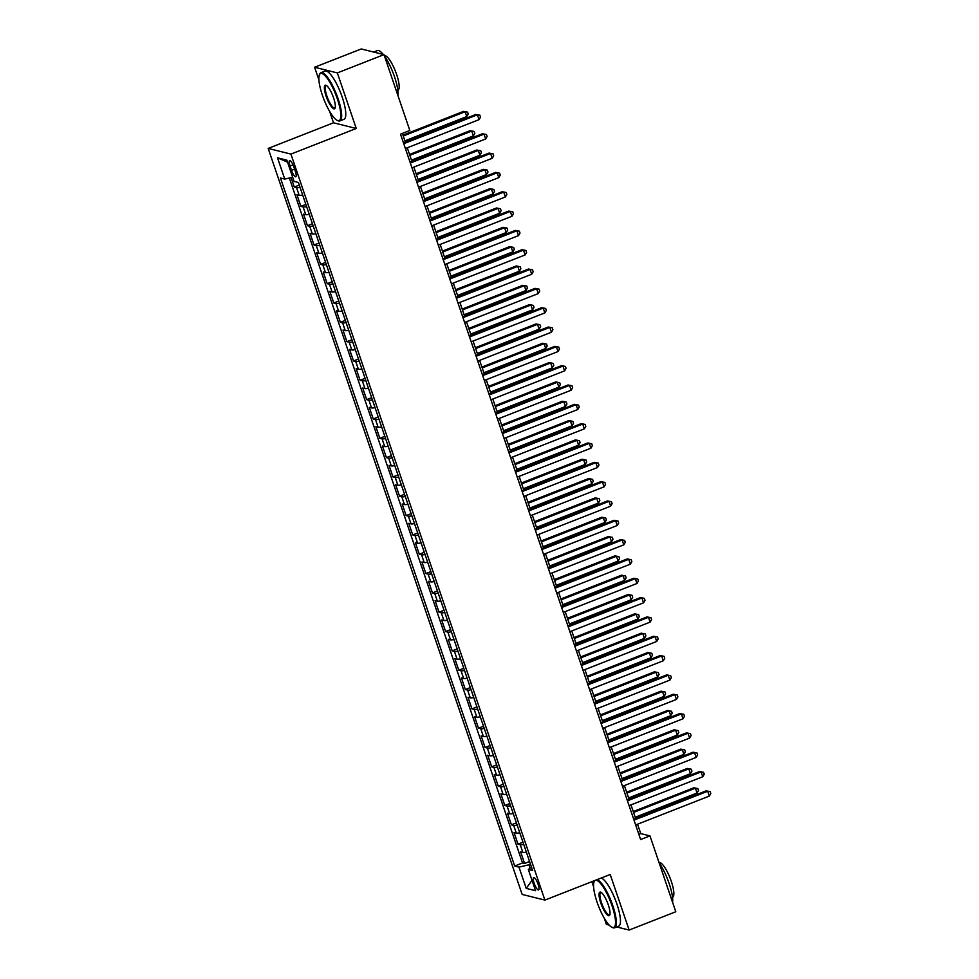<?xml version="1.0" encoding="UTF-8"?>
<svg xmlns="http://www.w3.org/2000/svg" width="979" height="979" viewBox="0 0 979 979"><rect width="100%" height="100%" fill="white"/><g stroke="black" fill="none" stroke-linecap="round" stroke-linejoin="round"><path stroke-width="1.47" d="M538.095 884.257A6.633 1.677 -111.4 0 0 533.702 877.588A6.633 1.677 -111.4 0 0 534.155 883.278A6.633 1.677 -111.4 0 0 538.548 889.935A6.633 1.677 -111.4 0 0 538.095 884.257M591.854 881.687L593.604 886.815M604.3 918.241L606.393 924.372L609.171 925.069M268.185 148.416L522.15 894.427L544.887 900.093L290.934 154.095L268.185 148.416L333.509 122.803L356.258 128.482L337.339 72.923L314.602 67.245L318.921 79.923M329.617 111.349L333.509 122.803M314.602 67.245L361.263 48.95L384.001 54.628L337.339 72.923M291.093 177.603L294.3 187.05L299.293 185.092M302.67 195.005A8.285 1.42 161.2 0 1 299.182 195.335L296.931 194.772L300.883 206.373L305.864 204.415M309.242 214.34A8.285 1.42 -18.8 0 1 305.754 214.658L303.514 214.107L307.455 225.696L312.448 223.738M315.825 233.663A8.285 1.42 -18.8 0 1 312.338 233.993L310.086 233.43L314.039 245.019L319.032 243.073M322.409 252.986A8.285 1.42 -18.8 0 1 318.909 253.316L316.67 252.753L320.622 264.354L325.603 262.396M328.981 272.321A8.285 1.42 -18.8 0 1 325.493 272.639L323.254 272.076L327.194 283.677L332.187 281.719M335.564 291.644A8.285 1.42 -18.8 0 1 332.077 291.962L329.825 291.412L333.778 303L338.771 301.042M342.148 310.967A8.285 1.42 -18.8 0 1 338.648 311.298L336.409 310.735L340.362 322.336L345.342 320.378M348.72 330.29A8.285 1.42 -18.8 0 1 345.232 330.621L342.993 330.058L346.933 341.659L351.926 339.701M355.304 349.625A8.285 1.42 -18.8 0 1 351.816 349.944L349.564 349.393L353.517 360.982L358.498 359.024M361.875 368.948A8.285 1.42 -18.8 0 1 358.387 369.279L356.148 368.716L360.088 380.305L365.081 378.359M368.459 388.271A8.285 1.42 -18.8 0 1 364.971 388.602L362.732 388.039L366.672 399.64L371.665 397.682M375.043 407.607A8.285 1.42 -18.8 0 1 371.543 407.925L369.303 407.362L373.256 418.963L378.237 417.005M381.614 426.93A8.285 1.42 -18.8 0 1 378.127 427.248L375.887 426.697L379.828 438.286L384.82 436.328M388.198 446.253A8.285 1.42 -18.8 0 1 384.71 446.583L382.459 446.02L386.411 457.621L391.404 455.663M394.782 465.576A8.285 1.42 -18.8 0 1 391.282 465.906L389.042 465.343L392.995 476.944L397.976 474.986M401.353 484.911A8.285 1.42 -18.8 0 1 397.866 485.229L395.626 484.678L399.567 496.267L404.56 494.309M407.937 504.234A8.285 1.42 -18.8 0 1 404.449 504.564L402.198 504.001L406.15 515.59L411.143 513.645M414.509 523.557A8.285 1.42 -18.8 0 1 411.021 523.887L408.781 523.324L412.734 534.926L417.715 532.968M421.092 542.892A8.285 1.42 -18.8 0 1 417.605 543.21L415.365 542.647L419.306 554.249L424.299 552.291M427.676 562.215A8.285 1.42 -18.8 0 1 424.188 562.533L421.937 561.983L425.889 573.572L430.87 571.614M434.248 581.538A8.285 1.42 -18.8 0 1 430.76 581.869L428.521 581.306L432.461 592.907L437.454 590.949M440.831 600.861A8.285 1.42 -18.8 0 1 437.344 601.192L435.104 600.629L439.045 612.23L444.038 610.272M447.415 620.197A8.285 1.42 -18.8 0 1 443.915 620.515L441.676 619.964L445.629 631.553L450.609 629.595M453.987 639.52A8.285 1.42 -18.8 0 1 450.499 639.85L448.26 639.287L452.2 650.876L457.193 648.93M460.571 658.843A8.285 1.42 -18.8 0 1 457.083 659.173L454.831 658.61L458.784 670.211L463.777 668.253M467.154 678.178A8.285 1.42 -18.8 0 1 463.654 678.496L461.415 677.933L465.368 689.534L470.348 687.576M473.726 697.501A8.285 1.42 -18.8 0 1 470.238 697.819L467.999 697.268L471.939 708.857L476.932 706.911M480.31 716.824A8.285 1.42 -18.8 0 1 476.822 717.154L474.57 716.591L478.523 728.192L483.504 726.234M486.881 736.147A8.285 1.42 -18.8 0 1 483.393 736.477L481.154 735.914L485.107 747.515L490.087 745.557M493.465 755.482A8.285 1.42 -18.8 0 1 489.977 755.8L487.738 755.25L491.678 766.838L496.671 764.88M500.049 774.805A8.285 1.42 -18.8 0 1 496.561 775.135L494.309 774.573L498.262 786.161L503.243 784.216M506.62 794.128A8.285 1.42 -18.8 0 1 503.133 794.458L500.893 793.896L504.834 805.497L509.826 803.539M513.204 813.463A8.285 1.42 -18.8 0 1 509.716 813.782L507.465 813.219L511.417 824.82L516.41 822.862M519.788 832.786A8.285 1.42 -18.8 0 1 516.288 833.105L514.048 832.554L518.001 844.143L522.982 842.197M384.001 54.628L409.822 130.476L400.497 134.135L640.633 839.554L649.97 835.895L640.743 833.594L637.549 824.22M290.065 166.075L291.509 170.334A6.425 1.628 -111.4 0 0 295.756 176.783A6.425 1.628 -111.4 0 0 295.315 171.276L293.871 167.03A6.425 1.628 -111.4 0 0 289.625 160.568A6.425 1.628 -111.4 0 0 290.065 166.075L293.039 164.913M531.499 867.198L528.33 869.438L532.625 870.515L298.399 182.486L294.104 181.409L286.859 160.152L277.522 157.827L284.754 179.084L280.459 178.007L514.685 866.036L518.98 867.113L528.905 864.787L530.067 868.202M528.33 869.438L535.562 890.694L526.212 888.369L518.98 867.113M300.039 187.283A8.285 1.42 161.2 0 1 296.539 187.601L294.3 187.05M289.343 178.007L522.517 862.964L524.573 863.478L529.566 861.52M526.359 852.109A8.285 1.42 -18.8 0 1 522.872 852.44L520.632 851.877L524.573 863.478M523.728 844.375A8.285 1.42 161.2 0 1 520.241 844.706L518.001 844.143M517.157 825.052A8.285 1.42 161.2 0 1 513.657 825.383L511.417 824.82M510.573 805.729A8.285 1.42 161.2 0 1 507.085 806.047L504.834 805.497M503.989 786.406A8.285 1.42 161.2 0 1 500.502 786.724L498.262 786.161M497.418 767.071A8.285 1.42 161.2 0 1 493.918 767.401L491.678 766.838M490.834 747.748A8.285 1.42 161.2 0 1 487.346 748.078L485.107 747.515M484.25 728.425A8.285 1.42 161.2 0 1 480.762 728.743L478.523 728.192M477.679 709.09A8.285 1.42 161.2 0 1 474.191 709.42L471.939 708.857M471.095 689.767A8.285 1.42 161.2 0 1 467.607 690.097L465.368 689.534M464.523 670.444A8.285 1.42 161.2 0 1 461.023 670.762L458.784 670.211M457.939 651.121A8.285 1.42 161.2 0 1 454.452 651.439L452.2 650.876M451.356 631.785A8.285 1.42 161.2 0 1 447.868 632.116L445.629 631.553M444.784 612.462A8.285 1.42 161.2 0 1 441.284 612.793L439.045 612.23M438.2 593.139A8.285 1.42 161.2 0 1 434.713 593.458L432.461 592.907M431.617 573.804A8.285 1.42 161.2 0 1 428.129 574.135L425.889 573.572M425.045 554.481A8.285 1.42 161.2 0 1 421.557 554.812L419.306 554.249M418.461 535.158A8.285 1.42 161.2 0 1 414.974 535.476L412.734 534.926M411.878 515.835A8.285 1.42 161.2 0 1 408.39 516.153L406.15 515.59M405.306 496.5A8.285 1.42 161.2 0 1 401.818 496.83L399.567 496.267M398.722 477.177A8.285 1.42 161.2 0 1 395.235 477.507L392.995 476.944M392.151 457.854A8.285 1.42 161.2 0 1 388.651 458.172L386.411 457.621M385.567 438.519A8.285 1.42 161.2 0 1 382.079 438.849L379.828 438.286M378.983 419.196A8.285 1.42 161.2 0 1 375.495 419.526L373.256 418.963M372.412 399.873A8.285 1.42 161.2 0 1 368.912 400.191L366.672 399.64M365.828 380.55A8.285 1.42 161.2 0 1 362.34 380.868L360.088 380.305M359.244 361.214A8.285 1.42 161.2 0 1 355.756 361.545L353.517 360.982M352.673 341.891A8.285 1.42 161.2 0 1 349.185 342.222L346.933 341.659M346.089 322.568A8.285 1.42 161.2 0 1 342.601 322.886L340.362 322.336M339.505 303.233A8.285 1.42 161.2 0 1 336.017 303.563L333.778 303M332.933 283.91A8.285 1.42 161.2 0 1 329.446 284.24L327.194 283.677M326.35 264.587A8.285 1.42 161.2 0 1 322.862 264.905L320.622 264.354M319.778 245.264A8.285 1.42 161.2 0 1 316.278 245.582L314.039 245.019M313.194 225.929A8.285 1.42 161.2 0 1 309.707 226.259L307.455 225.696M306.611 206.606A8.285 1.42 161.2 0 1 303.123 206.936L300.883 206.373M616.746 926.954L629.13 930.05L675.791 911.755L649.97 835.895M629.13 930.05L610.211 874.492L544.887 900.093M356.258 128.482L290.934 154.095M635.616 818.517L630.978 804.885M629.032 799.182L624.394 785.562M622.46 779.859L617.822 766.239M615.877 760.536L611.239 746.916M609.293 741.213L604.655 727.581M602.721 721.878L598.083 708.258M596.138 702.555L591.5 688.935M589.554 683.232L584.916 669.599M582.982 663.897L578.344 650.276M576.398 644.574L571.76 630.953M569.827 625.251L565.189 611.618M563.243 605.928L558.605 592.295M556.659 586.592L552.021 572.972M550.088 567.269L545.45 553.649M543.504 547.946L538.866 534.314M536.92 528.611L532.282 514.991M530.349 509.288L525.711 495.668M523.765 489.965L519.127 476.332M517.181 470.642L512.543 457.009M510.61 451.307L505.972 437.686M504.026 431.984L499.388 418.363M497.454 412.661L492.816 399.028M490.871 393.325L486.233 379.705M484.287 374.002L479.649 360.382M477.715 354.679L473.077 341.047M471.132 335.356L466.493 321.724M464.548 316.021L459.91 302.401M457.976 296.698L453.338 283.078M451.392 277.375L446.754 263.743M444.809 258.04L440.171 244.42M438.237 238.717L433.599 225.097M431.653 219.394L427.015 205.761M425.082 200.071L420.444 186.438M418.498 180.736L413.86 167.115M411.914 161.413L407.276 147.792M405.343 142.09L402.381 133.401M530.471 864.176L528.905 864.787M638.859 834.341L640.743 833.594M292.684 177.236L284.754 179.084M522.517 862.964L514.685 866.036M287.545 162.147L277.522 157.827M526.212 888.369L532.038 880.354M403.752 143.693L477.422 114.812L479.061 119.646L405.392 148.527M403.446 142.824L475.88 114.433L479.881 115.192L480.53 117.125L479.061 119.646M475.88 114.433L479.881 115.192M404.914 140.829L466.775 116.574L465.123 111.741L463.593 111.361L402.969 135.126M463.593 111.361L467.583 112.132L465.123 111.741L403.262 135.995M467.583 112.132L468.243 114.066L466.775 116.574M337.351 98.903A25.283 6.4 -111.4 0 0 319.387 74.93A25.283 6.4 -111.4 0 0 322.36 95.159A25.283 6.4 -111.4 0 0 337.204 120.368A25.283 6.4 -111.4 0 0 337.351 98.903M319.387 74.93L319.692 74.171A25.907 6.559 68.6 0 1 320.965 72.703A25.907 6.559 68.6 0 1 338.098 98.732A25.907 6.559 68.6 0 1 339.872 120.931A25.907 6.559 68.6 0 1 337.951 120.723L337.204 120.368M333.606 97.973A12.641 3.194 68.6 0 1 335.087 108.082A12.641 3.194 68.6 0 1 326.105 96.101A12.641 3.194 68.6 0 1 326.178 85.369A12.641 3.194 68.6 0 1 333.606 97.973M326.57 85.601A12.017 3.047 -111.4 0 0 326.031 85.626A12.017 3.047 -111.4 0 0 326.851 95.93A12.017 3.047 -111.4 0 0 334.806 108.008A12.017 3.047 -111.4 0 0 335.222 107.653M373.648 52.046L377.331 50.602A25.907 6.559 68.6 0 1 383.254 54.432M384.502 56.097A25.907 6.559 68.6 0 1 394.464 76.631A25.907 6.559 68.6 0 1 397.939 95.55M384.343 55.644A18.65 4.724 68.6 0 1 396.605 74.416A18.65 4.724 68.6 0 1 397.878 90.398L397.829 90.423M320.965 72.703L325.065 71.088A25.907 6.559 68.6 0 1 342.209 97.117A25.907 6.559 68.6 0 1 343.984 119.316L339.872 120.931M612.046 905.783A25.283 6.4 -111.4 0 0 594.082 881.81A25.283 6.4 -111.4 0 0 597.043 902.051A25.283 6.4 -111.4 0 0 611.887 927.248A25.283 6.4 -111.4 0 0 612.046 905.783M594.082 881.81L594.375 881.051A25.907 6.559 68.6 0 1 594.583 880.623M597.129 879.619A25.907 6.559 68.6 0 1 612.781 905.612A25.907 6.559 68.6 0 1 614.555 927.811A25.907 6.559 68.6 0 1 612.634 927.602L611.887 927.248M608.289 904.853A12.641 3.194 68.6 0 1 609.77 914.973A12.641 3.194 68.6 0 1 600.788 902.981A12.641 3.194 68.6 0 1 600.873 892.248A12.641 3.194 68.6 0 1 608.289 904.853M601.253 892.481A12.017 3.047 -111.4 0 0 600.714 892.505A12.017 3.047 -111.4 0 0 601.534 902.809A12.017 3.047 -111.4 0 0 609.489 914.888A12.017 3.047 -111.4 0 0 609.905 914.533M659.185 862.976A25.907 6.559 68.6 0 1 669.146 883.511A25.907 6.559 68.6 0 1 672.622 902.43M659.038 862.523A18.65 4.724 68.6 0 1 671.288 881.296A18.65 4.724 68.6 0 1 672.573 897.278L672.512 897.302M601.241 878.004A25.907 6.559 68.6 0 1 616.892 904.009A25.907 6.559 68.6 0 1 618.667 926.207L614.555 927.811M410.323 163.028L483.993 134.135L485.645 138.969L411.975 167.85M410.03 162.147L482.463 133.756L486.453 134.515L487.114 136.448L485.645 138.969M482.463 133.756L486.453 134.515M416.907 182.351L490.577 153.458L492.217 158.292L418.547 187.185M416.613 181.482L489.035 153.079L493.037 153.85L493.697 155.783L492.217 158.292M489.035 153.079L493.037 153.85M423.479 201.674L497.161 172.793L498.8 177.627L425.131 206.508M423.185 200.805L495.619 172.402L499.62 173.173L500.269 175.106L498.8 177.627M495.619 172.402L499.62 173.173M430.062 220.997L503.732 192.117L505.384 196.95L431.702 225.831M429.769 220.128L502.203 191.737L506.192 192.496L506.853 194.429L505.384 196.95M502.203 191.737L506.192 192.496M411.486 160.152L473.346 135.897L471.707 131.076L470.165 130.684L409.552 154.449M470.165 130.684L474.166 131.455L471.707 131.076L409.846 155.318M474.166 131.455L474.827 133.389L473.346 135.897M418.07 179.487L479.93 155.233L478.278 150.399L476.749 150.02L416.124 173.785M476.749 150.02L480.738 150.778L478.278 150.399L416.43 174.654M480.738 150.778L481.399 152.712L479.93 155.233M424.653 198.81L486.514 174.556L484.862 169.722L483.332 169.343L422.708 193.108M483.332 169.343L487.322 170.101L484.862 169.722L423.001 193.977M487.322 170.101L487.983 172.035L486.514 174.556M431.225 218.133L493.086 193.879L491.446 189.045L489.904 188.666L429.291 212.431M489.904 188.666L493.905 189.436L491.446 189.045L429.585 213.3M493.905 189.436L494.554 191.37L493.086 193.879M436.646 240.332L510.316 211.44L511.956 216.273L438.286 245.166M436.34 239.463L508.774 211.06L512.776 211.831L513.437 213.765L511.956 216.273M508.774 211.06L512.776 211.831M437.809 237.456L499.669 213.214L498.017 208.38L496.488 207.989L435.863 231.766M496.488 207.989L500.477 208.76L498.017 208.38L436.169 232.635M500.477 208.76L501.138 210.693L499.669 213.214M443.218 259.655L516.9 230.775L518.54 235.596L444.87 264.489M442.924 258.786L515.358 230.383L519.347 231.154L520.008 233.088L518.54 235.596M515.358 230.383L519.347 231.154M444.393 256.792L506.241 232.537L504.601 227.703L503.059 227.324L442.447 251.089M503.059 227.324L507.061 228.083L504.601 227.703L442.741 251.958M507.061 228.083L507.722 230.016L506.241 232.537M449.802 278.978L523.471 250.098L525.123 254.932L451.441 283.812M449.508 278.109L521.942 249.718L525.931 250.477L526.592 252.411L525.123 254.932M521.942 249.718L525.931 250.477M450.964 276.115L512.825 251.86L511.185 247.026L509.643 246.647L449.031 270.412M509.643 246.647L513.645 247.418L511.185 247.026L449.324 271.281M513.645 247.418L514.293 249.351L512.825 251.86M456.385 298.314L530.055 269.421L531.695 274.255L458.025 303.135M456.079 297.432L528.513 269.041L532.515 269.812L533.163 271.734L531.695 274.255M528.513 269.041L532.515 269.812M457.548 295.438L519.408 271.183L517.756 266.361L516.227 265.97L455.602 289.735M516.227 265.97L520.216 266.741L517.756 266.361L455.896 290.604M520.216 266.741L520.877 268.674L519.408 271.183M462.957 317.637L536.627 288.744L538.279 293.578L464.609 322.47M462.663 316.768L535.097 288.364L539.086 289.135L539.747 291.069L538.279 293.578M535.097 288.364L539.086 289.135M464.119 314.773L525.98 290.518L524.34 285.684L522.798 285.305L462.186 309.07M522.798 285.305L526.8 286.064L524.34 285.684L462.48 309.939M526.8 286.064L527.461 287.997L525.98 290.518M469.541 336.96L543.21 308.079L544.85 312.913L471.18 341.793M469.247 336.091L541.668 307.687L545.67 308.458L546.331 310.392L544.85 312.913M541.668 307.687L545.67 308.458M470.703 334.096L532.564 309.841L530.924 305.007L529.382 304.628L468.757 328.393M529.382 304.628L533.371 305.387L530.924 305.007L469.063 329.262M533.371 305.387L534.032 307.32L532.564 309.841M476.112 356.283L549.794 327.402L551.434 332.236L477.764 361.116M475.818 355.414L548.252 327.023L552.254 327.781L552.902 329.715L551.434 332.236M548.252 327.023L552.254 327.781M477.287 353.419L539.148 329.164L537.495 324.33L535.966 323.951L475.341 347.716M535.966 323.951L539.955 324.722L537.495 324.33L475.635 348.585M539.955 324.722L540.616 326.656L539.148 329.164M482.696 375.618L556.366 346.725L558.018 351.559L484.348 380.452M482.402 374.749L554.836 346.346L558.825 347.117L559.486 349.05L558.018 351.559M554.836 346.346L558.825 347.117M483.859 372.742L545.719 348.5L544.079 343.666L542.537 343.274L481.925 367.052M542.537 343.274L546.539 344.045L544.079 343.666L482.219 367.92M546.539 344.045L547.188 345.979L545.719 348.5M489.28 394.941L562.949 366.06L564.589 370.882L490.92 399.775M488.986 394.072L561.408 365.669L565.409 366.44L566.07 368.373L564.589 370.882M561.408 365.669L565.409 366.44M490.442 392.077L552.303 367.823L550.651 362.989L549.121 362.609L488.497 386.375M549.121 362.609L553.111 363.368L550.651 362.989L488.802 387.243M553.111 363.368L553.771 365.302L552.303 367.823M495.851 414.264L569.533 385.383L571.173 390.217L497.503 419.098M495.558 413.395L567.991 385.004L571.993 385.763L572.642 387.696L571.173 390.217M567.991 385.004L571.993 385.763M497.026 411.4L558.874 387.146L557.235 382.312L555.705 381.932L495.08 405.698M555.705 381.932L559.694 382.703L557.235 382.312L495.374 406.566M559.694 382.703L560.355 384.637L558.874 387.146M502.435 433.599L576.105 404.706L577.757 409.54L504.075 438.421M502.141 432.73L574.575 404.327L578.565 405.098L579.225 407.019L577.757 409.54M574.575 404.327L578.565 405.098M503.598 430.723L565.458 406.469L563.818 401.647L562.276 401.255L501.664 425.021M562.276 401.255L566.278 402.026L563.818 401.647L501.958 425.902M566.278 402.026L566.927 403.96L565.458 406.469M509.019 452.922L582.689 424.042L584.328 428.863L510.659 457.756M508.713 452.053L581.147 423.65L585.148 424.421L585.809 426.354L584.328 428.863M581.147 423.65L585.148 424.421M510.181 450.059L572.042 425.804L570.39 420.97L568.86 420.591L508.236 444.356M568.86 420.591L572.85 421.349L570.39 420.97L508.529 445.225M572.85 421.349L573.51 423.283L572.042 425.804M515.59 472.245L589.26 443.365L590.912 448.198L517.242 477.079M515.297 471.376L587.73 442.973L591.72 443.744L592.381 445.678L590.912 448.198M587.73 442.973L591.72 443.744M516.765 469.382L578.613 445.127L576.974 440.293L575.432 439.914L514.819 463.679M575.432 439.914L579.433 440.685L576.974 440.293L515.113 464.548M579.433 440.685L580.094 442.606L578.613 445.127M522.174 491.568L595.844 462.688L597.496 467.521L523.814 496.402M521.88 490.699L594.314 462.308L598.304 463.067L598.964 465.001L597.496 467.521M594.314 462.308L598.304 463.067M523.337 488.705L585.197 464.45L583.557 459.616L582.015 459.237L521.403 483.002M582.015 459.237L586.017 460.008L583.557 459.616L521.697 483.871M586.017 460.008L586.666 461.941L585.197 464.45M528.758 510.903L602.428 482.011L604.067 486.844L530.398 515.737M528.452 510.035L600.886 481.631L604.887 482.402L605.536 484.336L604.067 486.844M600.886 481.631L604.887 482.402M529.92 508.028L591.781 483.785L590.129 478.951L588.599 478.56L527.975 502.337M588.599 478.56L592.589 479.331L590.129 478.951L528.268 503.206M592.589 479.331L593.25 481.264L591.781 483.785M535.329 530.226L608.999 501.346L610.651 506.167L536.981 535.06M535.036 529.358L607.469 500.954L611.459 501.725L612.12 503.659L610.651 506.167M607.469 500.954L611.459 501.725M536.492 527.363L598.353 503.108L596.713 498.274L595.171 497.895L534.558 521.66M595.171 497.895L599.172 498.654L596.713 498.274L534.852 522.529M599.172 498.654L599.833 500.587L598.353 503.108M541.913 549.549L615.583 520.669L617.223 525.503L543.553 554.383M541.62 548.681L614.041 520.29L618.043 521.048L618.704 522.982L617.223 525.503M614.041 520.29L618.043 521.048M543.076 546.686L604.936 522.431L603.297 517.597L601.755 517.218L541.13 540.983M601.755 517.218L605.744 517.989L603.297 517.597L541.436 541.852M605.744 517.989L606.405 519.922L604.936 522.431M548.485 568.885L622.167 539.992L623.807 544.826L550.137 573.706M548.191 568.016L620.625 539.613L624.626 540.384L625.275 542.305L623.807 544.826M620.625 539.613L624.626 540.384M549.66 566.009L611.52 541.754L609.868 536.933L608.338 536.541L547.714 560.306M608.338 536.541L612.328 537.312L609.868 536.933L548.007 561.187M612.328 537.312L612.989 539.245L611.52 541.754M555.069 588.208L628.738 559.327L630.39 564.149L556.721 593.041M554.775 587.339L627.209 558.936L631.198 559.707L631.859 561.64L630.39 564.149M627.209 558.936L631.198 559.707M556.231 585.344L618.092 561.089L616.452 556.256L614.91 555.876L554.298 579.641M614.91 555.876L618.912 556.635L616.452 556.256L554.591 580.51M618.912 556.635L619.56 558.568L618.092 561.089M561.652 607.531L635.322 578.65L636.962 583.484L563.292 612.364M561.359 606.662L633.78 578.259L637.782 579.03L638.443 580.963L636.962 583.484M633.78 578.259L637.782 579.03M562.815 604.667L624.675 580.412L623.023 575.579L621.494 575.199L560.869 598.964M621.494 575.199L625.483 575.97L623.023 575.579L561.175 599.833M625.483 575.97L626.144 577.891L624.675 580.412M568.224 626.854L641.906 597.973L643.546 602.807L569.876 631.688M567.93 625.985L640.364 597.594L644.353 598.353L645.014 600.286L643.546 602.807M640.364 597.594L644.353 598.353M574.808 646.189L648.477 617.296L650.129 622.13L576.447 651.023M574.514 645.32L646.948 616.917L650.937 617.688L651.598 619.621L650.129 622.13M646.948 616.917L650.937 617.688M581.391 665.512L655.061 636.631L656.701 641.465L583.031 670.346M581.085 664.643L653.519 636.24L657.521 637.011L658.182 638.944L656.701 641.465M653.519 636.24L657.521 637.011M569.399 623.99L631.247 599.735L629.607 594.914L628.065 594.522L567.453 618.287M628.065 594.522L632.067 595.293L629.607 594.914L567.747 619.156M632.067 595.293L632.728 597.227L631.247 599.735M575.97 643.325L637.831 619.071L636.191 614.237L634.649 613.845L574.037 637.623M634.649 613.845L638.651 614.616L636.191 614.237L574.33 638.492M638.651 614.616L639.299 616.55L637.831 619.071M582.554 662.648L644.415 638.394L642.762 633.56L641.233 633.18L580.608 656.946M641.233 633.18L645.222 633.939L642.762 633.56L580.902 657.815M645.222 633.939L645.883 635.873L644.415 638.394M587.963 684.835L661.633 655.954L663.285 660.788L589.615 689.669M587.669 683.966L660.103 655.575L664.092 656.334L664.753 658.267L663.285 660.788M660.103 655.575L664.092 656.334M589.125 681.971L650.986 657.717L649.346 652.883L647.804 652.504L587.192 676.269M647.804 652.504L651.806 653.274L649.346 652.883L587.486 677.138M651.806 653.274L652.467 655.208L650.986 657.717M594.547 704.17L668.216 675.277L669.869 680.111L596.187 708.992M594.253 703.301L666.687 674.898L670.676 675.669L671.337 677.603L669.869 680.111M666.687 674.898L670.676 675.669M595.709 701.294L657.57 677.04L655.93 672.218L654.388 671.827L593.776 695.592M654.388 671.827L658.39 672.597L655.93 672.218L594.069 696.473M658.39 672.597L659.038 674.531L657.57 677.04M601.13 723.493L674.8 694.613L676.44 699.434L602.77 728.327M600.825 722.624L673.258 694.221L677.26 694.992L677.909 696.926L676.44 699.434M673.258 694.221L677.26 694.992M602.293 720.63L664.154 696.375L662.502 691.541L660.972 691.162L600.347 714.927M660.972 691.162L664.961 691.92L662.502 691.541L600.641 715.796M664.961 691.92L665.622 693.854L664.154 696.375M607.702 742.816L681.372 713.936L683.024 718.77L609.354 747.65M607.408 741.947L679.842 713.556L683.831 714.315L684.492 716.249L683.024 718.77M679.842 713.556L683.831 714.315M608.865 739.953L670.725 715.698L669.085 710.864L667.543 710.485L606.931 734.25M667.543 710.485L671.545 711.256L669.085 710.864L607.225 735.119M671.545 711.256L672.206 713.177L670.725 715.698M614.286 762.139L687.956 733.259L689.595 738.093L615.926 766.973M613.992 761.27L686.414 732.879L690.415 733.638L691.076 735.572L689.595 738.093M686.414 732.879L690.415 733.638M615.448 759.276L677.309 735.021L675.657 730.199L674.127 729.808L613.503 753.573M674.127 729.808L678.117 730.579L675.657 730.199L613.809 754.442M678.117 730.579L678.777 732.512L677.309 735.021M620.857 781.475L694.539 752.582L696.179 757.416L622.509 786.308M620.564 780.606L692.997 752.202L696.999 752.973L697.648 754.907L696.179 757.416M692.997 752.202L696.999 752.973M622.032 778.611L683.893 754.356L682.241 749.522L680.711 749.143L620.086 772.908M680.711 749.143L684.7 749.902L682.241 749.522L620.38 773.777M684.7 749.902L685.361 751.835L683.893 754.356M627.441 800.798L701.111 771.917L702.763 776.751L629.081 805.631M627.147 799.929L699.581 771.525L703.571 772.296L704.231 774.23L702.763 776.751M699.581 771.525L703.571 772.296M628.604 797.934L690.464 773.679L688.824 768.845L687.282 768.466L626.67 792.231M687.282 768.466L691.284 769.225L688.824 768.845L626.964 793.1M691.284 769.225L691.933 771.158L690.464 773.679M634.025 820.121L707.695 791.24L709.334 796.074L635.665 824.954M633.731 819.252L706.153 790.861L710.154 791.619L710.815 793.553L709.334 796.074M706.153 790.861L710.154 791.619M635.187 817.257L697.048 793.002L695.396 788.168L693.866 787.789L633.242 811.554M693.866 787.789L697.856 788.56L695.396 788.168L633.548 812.423M697.856 788.56L698.516 790.494L697.048 793.002M299.182 195.335L296.539 187.601M522.872 852.44L520.241 844.706M516.288 833.105L513.657 825.383M509.716 813.782L507.085 806.047M503.133 794.458L500.502 786.724M496.561 775.135L493.918 767.401M489.977 755.8L487.346 748.078M483.393 736.477L480.762 728.743M476.822 717.154L474.191 709.42M470.238 697.819L467.607 690.097M463.654 678.496L461.023 670.762M457.083 659.173L454.452 651.439M450.499 639.85L447.868 632.116M443.915 620.515L441.284 612.793M437.344 601.192L434.713 593.458M430.76 581.869L428.129 574.135M424.188 562.533L421.557 554.812M417.605 543.21L414.974 535.476M411.021 523.887L408.39 516.153M404.449 504.564L401.818 496.83M397.866 485.229L395.235 477.507M391.282 465.906L388.651 458.172M384.71 446.583L382.079 438.849M378.127 427.248L375.495 419.526M371.543 407.925L368.912 400.191M364.971 388.602L362.34 380.868M358.387 369.279L355.756 361.545M351.816 349.944L349.185 342.222M345.232 330.621L342.601 322.886M338.648 311.298L336.017 303.563M332.077 291.962L329.446 284.24M325.493 272.639L322.862 264.905M318.909 253.316L316.278 245.582M312.338 233.993L309.707 226.259M305.754 214.658L303.123 206.936M294.581 169.122L291.509 170.334"/></g></svg>
